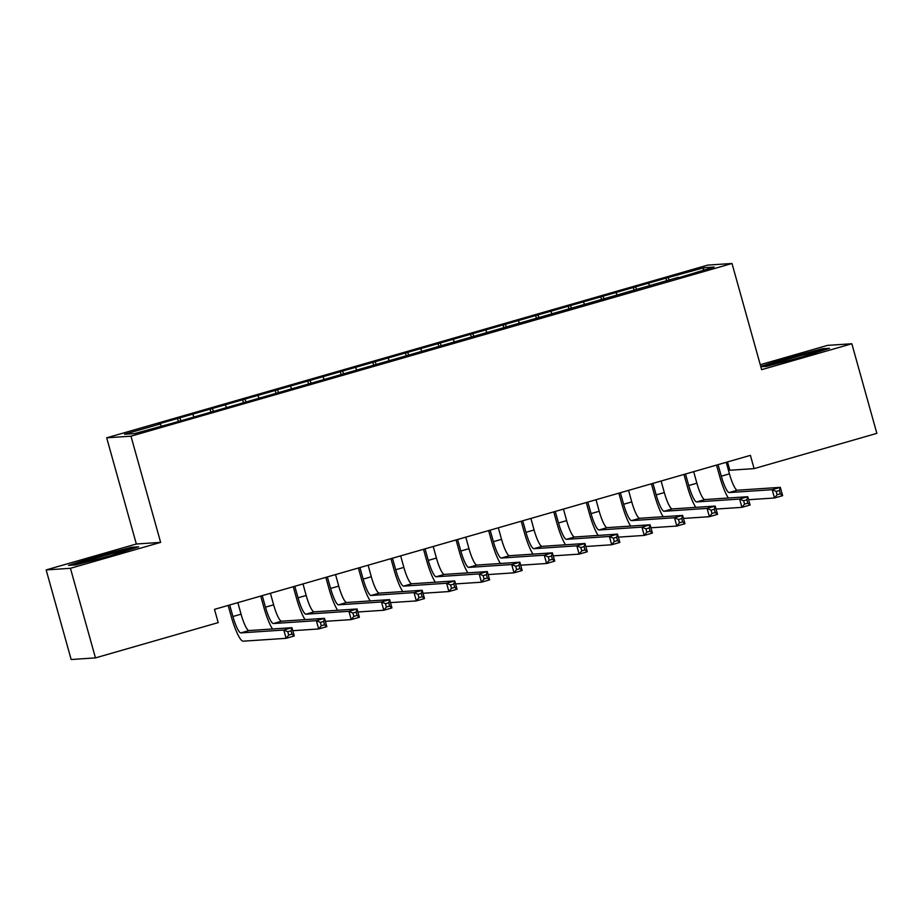 <?xml version="1.0" encoding="UTF-8"?>
<svg xmlns="http://www.w3.org/2000/svg" width="923" height="923" viewBox="0 0 923 923"><rect width="100%" height="100%" fill="white"/><g stroke="black" fill="none" stroke-linecap="round" stroke-linejoin="round"><path stroke-width="1.38" d="M46.15 569.918L70.436 568.303L160.625 542.378L136.339 544.005L46.15 569.918L71.163 659.518L95.461 657.891L218.197 622.621L214.494 609.353L750.399 455.362L754.103 468.63L876.85 433.36L851.837 343.76L827.539 345.375L760.264 364.712M136.339 544.005L106.687 437.814L707.71 265.109L731.997 263.482L130.974 436.187L106.687 437.814M727.497 461.938L729.816 470.245L754.103 468.63M703.049 270.231L704.053 267.716L665.91 278.169L451.024 339.906L158.006 424.119L160.337 423.957L161.283 425.918M704.053 267.716L714.16 267.047L678.393 277.835M160.337 423.957L124.524 434.248L134.631 433.579L172.774 423.126L678.347 277.338M179.87 418.35L181.035 420.75M192.895 414.6L193.842 416.561M212.428 408.993L213.594 411.404M225.454 405.243L226.4 407.205M244.987 399.636L246.153 402.047M258.013 395.886L258.959 397.848M277.546 390.279L278.711 392.69M290.572 386.529L291.518 388.491M310.105 380.922L311.27 383.333M323.119 377.184L324.077 379.134M342.664 371.565L343.829 373.977M355.678 367.827L356.624 369.777M375.223 362.208L376.388 364.62M388.237 358.47L389.183 360.431M407.781 352.851L408.947 355.263M420.796 349.113L421.742 351.075M440.329 343.494L441.494 345.906M453.355 339.756L454.301 341.718M472.888 334.138L474.053 336.549M485.913 330.399L486.859 332.361M505.446 324.792L506.612 327.204M518.472 321.042L519.418 323.004M538.005 315.435L539.17 317.847M551.031 311.686L551.977 313.647M570.564 306.078L571.729 308.49M583.59 302.329L584.536 304.29M603.123 296.721L604.288 299.133M616.149 292.983L617.095 294.933M635.682 287.365L636.847 289.776M648.707 283.626L649.654 285.576M668.24 278.008L669.406 280.419M70.436 568.303L95.461 657.891M731.997 263.482L761.648 369.673L851.837 343.76M160.625 542.378L130.974 436.187M760.829 366.754L766.667 366.362L801.752 357.086L829.512 348.306L822.197 348.79L787.123 358.066L760.737 366.408M138.623 546.831L131.308 547.316L96.234 556.592L68.475 565.372L75.79 564.888L110.864 555.611L138.623 546.831M665.91 278.169L666.752 281.18M633.351 287.514L634.193 290.537M600.792 296.871L601.634 299.894M568.233 306.228L569.076 309.251M535.675 315.585L536.517 318.608M503.116 324.942L503.958 327.965M470.557 334.299L471.399 337.31M437.998 343.656L438.84 346.667M405.451 353.013L406.293 356.024M372.892 362.37L373.734 365.381M340.333 371.727L341.175 374.738M307.774 381.072L308.617 384.095M275.216 390.429L276.058 393.452M242.657 399.786L243.499 402.809M210.098 409.143L210.94 412.166M177.539 418.5L178.381 421.523M787.319 358.782L787.123 358.066M822.439 349.667L822.197 348.79M131.551 548.193L131.308 547.316M96.43 557.307L96.234 556.592M718.048 464.65L721.301 476.187A17.237 3.219 -106 0 0 729.216 492.559L772.182 489.698L780.316 487.356L782.635 495.651L774.489 497.993L748.599 499.712M726.239 462.296L729.435 473.845A17.237 3.219 -106 0 0 737.35 490.217L780.316 487.356L779.427 490.494L776.174 491.428L777.097 494.74L780.35 493.805L779.427 490.494M728.339 498.005A25.856 4.823 74 0 1 719.652 476.291L716.525 465.088M777.097 494.74L774.489 497.993L772.182 489.698L776.174 491.428M780.35 493.805L782.635 495.651M685.489 474.007L688.743 485.544A17.237 3.219 -106 0 0 696.657 501.916L739.623 499.055L747.757 496.712L750.076 505.008L741.942 507.35L716.04 509.069M693.681 471.653L696.877 483.202A17.237 3.219 -106 0 0 704.791 499.574L747.757 496.712L746.869 499.839L743.615 500.785L744.538 504.096L747.792 503.162L746.869 499.839M695.78 507.362A25.856 4.823 74 0 1 687.093 485.648L683.966 474.445M744.538 504.096L741.942 507.35L739.623 499.055L743.615 500.785M747.792 503.162L750.076 505.008M652.93 483.364L656.184 494.901A17.237 3.219 -106 0 0 664.099 511.273L707.064 508.4L715.198 506.069L717.517 514.365L709.383 516.707L683.481 518.426M661.122 481.01L664.318 492.559A17.237 3.219 -106 0 0 672.232 508.931L715.198 506.069L714.31 509.196L711.056 510.131L711.979 513.453L715.233 512.519L714.31 509.196M663.222 516.718A25.856 4.823 74 0 1 654.534 495.005L651.407 483.802M711.979 513.453L709.383 516.707L707.064 508.4L711.056 510.131M715.233 512.519L717.517 514.365M814.571 353.024A22.417 0.888 -15.6 0 0 816.174 352.286A22.417 0.888 -15.6 0 0 810.809 353.117A22.417 0.888 -15.6 0 0 786.188 359.739A22.417 0.888 -15.6 0 0 773.093 364.308A22.417 0.888 -15.6 0 0 775.966 363.904M762.479 366.639L787.527 358.712L821.516 349.725L825.935 349.436M123.694 551.562A22.417 0.888 -15.6 0 0 125.286 550.812A22.417 0.888 -15.6 0 0 119.932 551.642A22.417 0.888 -15.6 0 0 95.3 558.265A22.417 0.888 -15.6 0 0 82.216 562.834A22.417 0.888 -15.6 0 0 85.089 562.43M71.59 565.164L96.65 557.238L130.639 548.25L135.058 547.962M620.371 492.72L623.625 504.246A17.237 3.219 -106 0 0 631.54 520.63L674.505 517.757L682.639 515.426L684.958 523.722L676.824 526.052L650.923 527.783M628.563 490.367L631.759 501.916A17.237 3.219 -106 0 0 639.674 518.288L682.639 515.426L681.751 518.553L678.497 519.487L679.42 522.81L682.674 521.876L681.751 518.553M630.674 526.075A25.856 4.823 74 0 1 621.987 504.362L618.848 493.159M679.42 522.81L676.824 526.052L674.505 517.757L678.497 519.487M682.674 521.876L684.958 523.722M587.813 502.077L591.066 513.603A17.237 3.219 -106 0 0 598.981 529.987L641.947 527.114L650.08 524.783L652.399 533.079L644.266 535.409L618.364 537.14M596.004 499.724L599.2 511.273A17.237 3.219 -106 0 0 607.115 527.644L650.08 524.783L649.192 527.91L645.938 528.844L646.861 532.167L650.115 531.233L649.192 527.91M598.116 535.432A25.856 4.823 74 0 1 589.428 513.719L586.29 502.516M646.861 532.167L644.266 535.409L641.947 527.114L645.938 528.844M650.115 531.233L652.399 533.079M555.254 511.434L558.507 522.96A17.237 3.219 -106 0 0 566.422 539.332L609.388 536.471L617.522 534.129L619.841 542.424L611.707 544.766L585.805 546.497M563.457 509.081L566.641 520.63A17.237 3.219 -106 0 0 574.556 537.001L617.522 534.129L616.633 537.267L613.38 538.201L614.303 541.524L617.556 540.59L616.633 537.267M565.557 544.789A25.856 4.823 74 0 1 556.869 523.076L553.742 511.873M614.303 541.524L611.707 544.766L609.388 536.471L613.38 538.201M617.556 540.59L619.841 542.424M522.695 520.791L525.948 532.317A17.237 3.219 -106 0 0 533.863 548.689L576.829 545.828L584.974 543.485L587.282 551.781L579.148 554.123L553.246 555.854M530.898 518.438L534.082 529.975A17.237 3.219 -106 0 0 541.997 546.358L584.974 543.485L584.074 546.624L580.821 547.558L581.744 550.881L584.997 549.946L584.074 546.624M532.998 554.135A25.856 4.823 74 0 1 524.31 532.433L521.183 521.23M581.744 550.881L579.148 554.123L576.829 545.828L580.821 547.558M584.997 549.946L587.282 551.781M490.136 530.148L493.39 541.674A17.237 3.219 -106 0 0 501.304 558.046L544.27 555.184L552.416 552.842L554.723 561.138L546.589 563.48L520.687 565.211M498.339 527.794L501.535 539.332A17.237 3.219 -106 0 0 509.45 555.704L552.416 552.842L551.516 555.981L548.262 556.915L549.185 560.238L552.439 559.292L551.516 555.981M500.439 563.491A25.856 4.823 74 0 1 491.751 541.789L488.625 530.575M549.185 560.238L546.589 563.48L544.27 555.184L548.262 556.915M552.439 559.292L554.723 561.138M457.577 539.505L460.831 551.031A17.237 3.219 -106 0 0 468.746 567.403L511.711 564.541L519.857 562.199L522.164 570.495L514.03 572.837L488.14 574.567M465.78 537.14L468.976 548.689A17.237 3.219 -106 0 0 476.891 565.061L519.857 562.199L518.957 565.337L515.703 566.272L516.626 569.583L519.891 568.649L518.957 565.337M467.88 572.848A25.856 4.823 74 0 1 459.192 551.135L456.066 539.932M516.626 569.583L514.03 572.837L511.711 564.541L515.703 566.272M519.891 568.649L522.164 570.495M425.03 548.85L428.272 560.388A17.237 3.219 -106 0 0 436.187 576.76L479.152 573.898L487.298 571.556L489.617 579.852L481.471 582.194L455.581 583.913M433.222 546.497L436.417 558.046A17.237 3.219 -106 0 0 444.332 574.418L487.298 571.556L486.398 574.694L483.144 575.629L484.067 578.94L487.332 578.006L486.398 574.694M435.321 582.205A25.856 4.823 74 0 1 426.634 560.492L423.507 549.289M484.067 578.94L481.471 582.194L479.152 573.898L483.144 575.629M487.332 578.006L489.617 579.852M392.471 558.207L395.713 569.745A17.237 3.219 -106 0 0 403.628 586.117L446.594 583.255L454.739 580.913L457.058 589.209L448.913 591.551L423.022 593.27M400.663 555.854L403.859 567.403A17.237 3.219 -106 0 0 411.773 583.774L454.739 580.913L453.839 584.04L450.586 584.986L451.509 588.297L454.774 587.363L453.839 584.04M402.763 591.562A25.856 4.823 74 0 1 394.075 569.849L390.948 558.646M451.509 588.297L448.913 591.551L446.594 583.255L450.586 584.986M454.774 587.363L457.058 589.209M359.912 567.564L363.154 579.102A17.237 3.219 -106 0 0 371.069 595.473L414.035 592.601L422.18 590.27L424.499 598.565L416.354 600.908L390.464 602.627M368.104 565.211L371.3 576.76A17.237 3.219 -106 0 0 379.215 593.131L422.18 590.27L421.28 593.397L418.027 594.331L418.961 597.654L422.215 596.72L421.28 593.397M370.204 600.919A25.856 4.823 74 0 1 361.516 579.206L358.389 568.003M418.961 597.654L416.354 600.908L414.035 592.601L418.027 594.331M422.215 596.72L424.499 598.565M327.353 576.921L330.596 588.447A17.237 3.219 -106 0 0 338.51 604.83L381.476 601.958L389.621 599.627L391.94 607.922L383.795 610.253L357.905 611.984M335.545 574.567L338.741 586.117A17.237 3.219 -106 0 0 346.656 602.488L389.621 599.627L388.733 602.754L385.468 603.688L386.402 607.011L389.656 606.076L388.733 602.754M337.645 610.276A25.856 4.823 74 0 1 328.957 588.562L325.831 577.36M386.402 607.011L383.795 610.253L381.476 601.958L385.468 603.688M389.656 606.076L391.94 607.922M294.795 586.278L298.037 597.804A17.237 3.219 -106 0 0 305.951 614.187L348.929 611.314L357.063 608.984L359.382 617.279L351.236 619.61L325.346 621.341M302.986 583.924L306.182 595.473A17.237 3.219 -106 0 0 314.097 611.845L357.063 608.984L356.174 612.111L352.909 613.045L353.844 616.368L357.097 615.433L356.174 612.111M305.086 619.633A25.856 4.823 74 0 1 296.398 597.919L293.272 586.716M353.844 616.368L351.236 619.61L348.929 611.314L352.909 613.045M357.097 615.433L359.382 617.279M262.236 595.635L265.478 607.161A17.237 3.219 -106 0 0 273.404 623.533L316.37 620.671L324.504 618.329L326.823 626.636L318.677 628.967L292.787 630.697M270.427 593.281L273.623 604.83A17.237 3.219 -106 0 0 281.538 621.202L324.504 618.329L323.615 621.467L320.35 622.402L321.285 625.725L324.538 624.79L323.615 621.467M272.527 628.99A25.856 4.823 74 0 1 263.84 607.276L260.713 596.073M321.285 625.725L318.677 628.967L316.37 620.671L320.35 622.402M324.538 624.79L326.823 626.636M229.677 604.992L232.931 616.518A17.237 3.219 -106 0 0 240.845 632.89L283.811 630.028L291.945 627.686L294.264 635.982L286.118 638.324L243.153 641.185A25.856 4.823 74 0 1 231.281 616.633L228.154 605.43M237.869 602.638L241.065 614.176A17.237 3.219 -106 0 0 248.979 630.559L291.945 627.686L291.057 630.824L287.803 631.759L288.726 635.082L291.98 634.147L291.057 630.824M288.726 635.082L286.118 638.324L283.811 630.028L287.803 631.759M291.98 634.147L294.264 635.982M729.435 473.845L721.301 476.187M737.35 490.217L729.216 492.559M696.877 483.202L688.743 485.544M704.791 499.574L696.657 501.916M664.318 492.559L656.184 494.901M672.232 508.931L664.099 511.273M631.759 501.916L623.625 504.246M639.674 518.288L631.54 520.63M599.2 511.273L591.066 513.603M607.115 527.644L598.981 529.987M566.641 520.63L558.507 522.96M574.556 537.001L566.422 539.332M534.082 529.975L525.948 532.317M541.997 546.358L533.863 548.689M501.535 539.332L493.39 541.674M509.45 555.704L501.304 558.046M468.976 548.689L460.831 551.031M476.891 565.061L468.746 567.403M436.417 558.046L428.272 560.388M444.332 574.418L436.187 576.76M403.859 567.403L395.713 569.745M411.773 583.774L403.628 586.117M371.3 576.76L363.154 579.102M379.215 593.131L371.069 595.473M338.741 586.117L330.596 588.447M346.656 602.488L338.51 604.83M306.182 595.473L298.037 597.804M314.097 611.845L305.951 614.187M273.623 604.83L265.478 607.161M281.538 621.202L273.404 623.533M241.065 614.176L232.931 616.518M248.979 630.559L240.845 632.89"/></g></svg>
